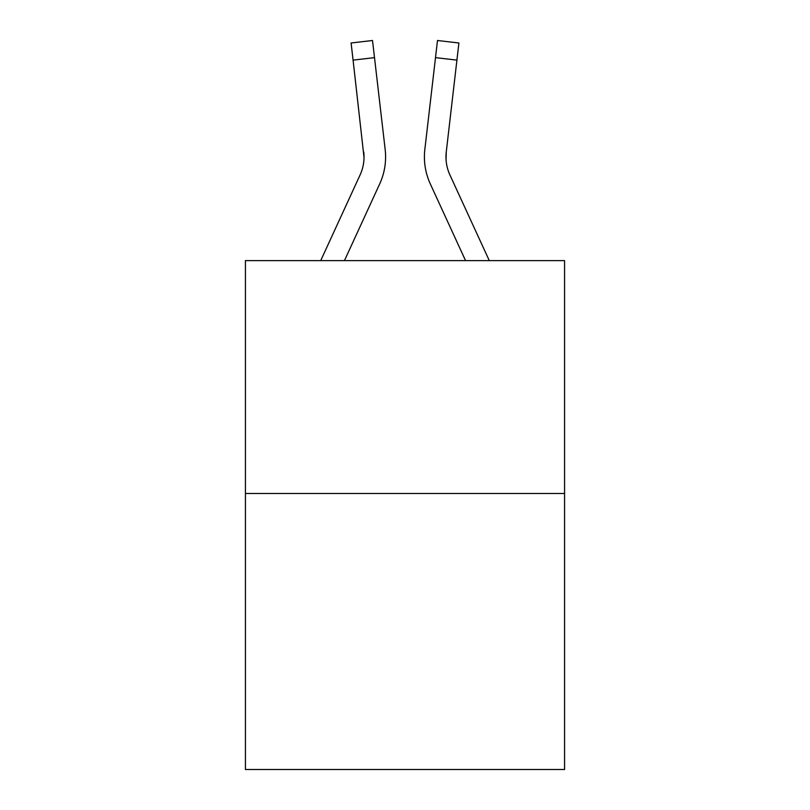 <?xml version="1.0" encoding="UTF-8"?>
<svg xmlns="http://www.w3.org/2000/svg" width="810" height="810" viewBox="0 0 810 810"><rect width="100%" height="100%" fill="white"/><g stroke="black" fill="none" stroke-linecap="round" stroke-linejoin="round"><path stroke-width="1.21" d="M564.57 493.492L564.57 260.617L245.43 260.617L245.43 769.5L564.57 769.5L564.57 493.492L245.43 493.492M379.677 183.961L344.442 260.617L379.677 183.961A64.689 64.689 0 0 0 385.165 149.485L374.503 57.632L353.079 60.122L351.094 42.991L372.509 40.5L351.094 42.991L372.509 40.5L374.503 57.632M385.479 160.755L385.59 157.879M384.861 146.894L385.165 149.485L384.861 146.894M430.323 183.961L465.558 260.617L430.323 183.961A64.689 64.689 0 0 1 424.835 149.485L437.491 40.5L458.905 42.991L456.921 60.122L435.496 57.632M446.047 159.479L446.259 151.966L446.047 159.479L446.259 151.966L446.047 159.479L446.259 151.966L446.047 159.479L446.259 151.966L446.047 159.479L446.259 151.966L446.047 159.479L446.259 151.966L446.047 159.479L446.259 151.966L446.047 159.479L446.259 151.966L446.047 159.479L446.259 151.966L446.047 159.479L446.259 151.966L446.047 159.479L446.259 151.966L446.047 159.479L446.259 151.966L446.047 159.479L446.259 151.966L446.047 159.479L446.259 151.966L446.047 159.479L446.259 151.966L456.921 60.122M320.709 260.617L360.085 174.95A43.122 43.122 0 0 0 364.024 157.454L353.079 60.122M360.085 174.95A43.122 43.122 0 0 0 364.024 157.454A43.122 43.122 0 0 1 360.085 174.95A43.122 43.122 0 0 0 364.024 157.454A43.122 43.122 0 0 1 360.085 174.95A43.122 43.122 0 0 0 364.024 157.454A43.122 43.122 0 0 1 360.085 174.95A43.122 43.122 0 0 0 364.024 157.454A43.122 43.122 0 0 1 360.085 174.95A43.122 43.122 0 0 0 364.024 157.454A43.122 43.122 0 0 1 360.085 174.95A43.122 43.122 0 0 0 364.024 157.454A43.122 43.122 0 0 1 360.085 174.95A43.122 43.122 0 0 0 364.024 157.454A43.122 43.122 0 0 1 360.085 174.95A43.122 43.122 0 0 0 364.024 157.454A43.122 43.122 0 0 1 360.085 174.95A43.122 43.122 0 0 0 364.024 157.454A43.122 43.122 0 0 1 360.085 174.95A43.122 43.122 0 0 0 364.024 157.454A43.122 43.122 0 0 1 360.085 174.95A43.122 43.122 0 0 0 364.024 157.454A43.122 43.122 0 0 1 360.085 174.95A43.122 43.122 0 0 0 364.024 157.454A43.122 43.122 0 0 1 360.085 174.95A43.122 43.122 0 0 0 364.024 157.454A43.122 43.122 0 0 1 360.085 174.95A43.122 43.122 0 0 0 364.024 157.454L363.741 151.966A43.122 43.122 0 0 1 360.085 174.95M424.41 157.565L424.521 160.755L424.41 157.565M489.291 260.617L449.914 174.95A43.122 43.122 0 0 1 445.976 157.454L446.259 151.966L445.976 157.454A43.122 43.122 0 0 0 449.914 174.95A43.122 43.122 0 0 1 445.976 157.454A43.122 43.122 0 0 0 449.914 174.95A43.122 43.122 0 0 1 445.976 157.454A43.122 43.122 0 0 0 449.914 174.95A43.122 43.122 0 0 1 445.976 157.454A43.122 43.122 0 0 0 449.914 174.95A43.122 43.122 0 0 1 445.976 157.454A43.122 43.122 0 0 0 449.914 174.95A43.122 43.122 0 0 1 445.976 157.454A43.122 43.122 0 0 0 449.914 174.95A43.122 43.122 0 0 1 445.976 157.454A43.122 43.122 0 0 0 449.914 174.95A43.122 43.122 0 0 1 445.976 157.454A43.122 43.122 0 0 0 449.914 174.95A43.122 43.122 0 0 1 445.976 157.454A43.122 43.122 0 0 0 449.914 174.95A43.122 43.122 0 0 1 445.976 157.454A43.122 43.122 0 0 0 449.914 174.95A43.122 43.122 0 0 1 445.976 157.454A43.122 43.122 0 0 0 449.914 174.95A43.122 43.122 0 0 1 446.259 151.966"/></g></svg>
